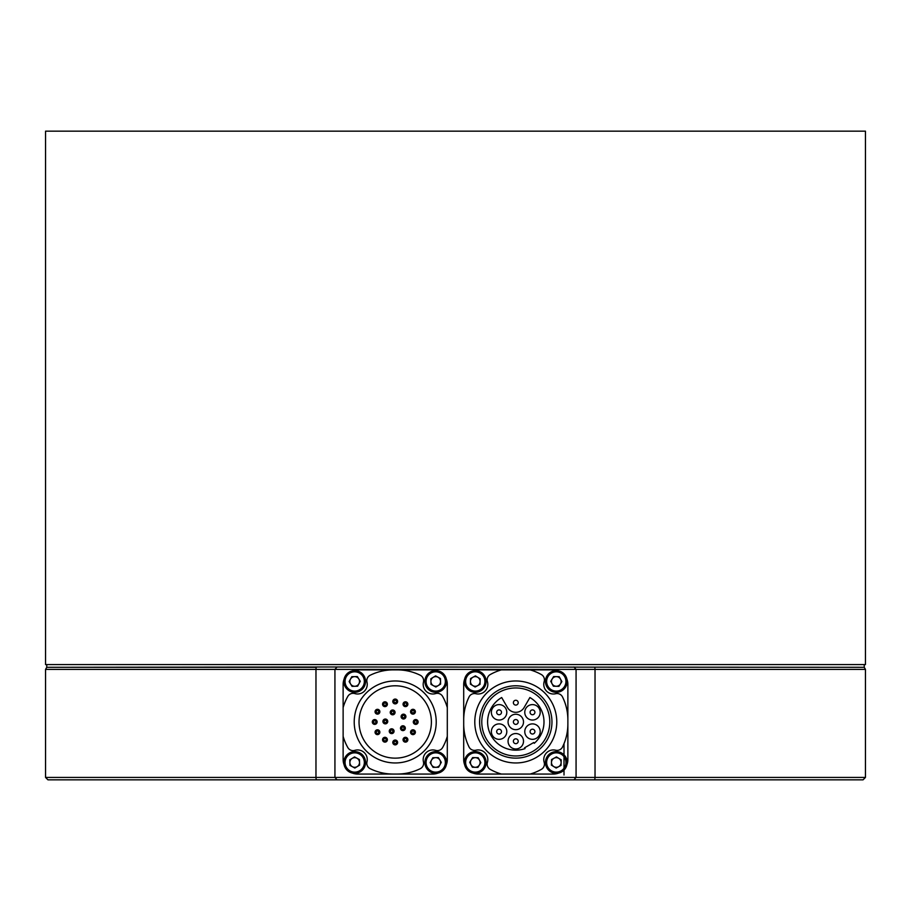 <?xml version="1.0" encoding="UTF-8"?>
<svg xmlns="http://www.w3.org/2000/svg" width="911" height="911" viewBox="0 0 911 911"><rect width="100%" height="100%" fill="white"/><g stroke="black" fill="none" stroke-linecap="round" stroke-linejoin="round"><path stroke-width="1.37" d="M564.011 743.672L564.011 775.022M165.62 664.574L45.55 664.574L45.55 131.161L865.45 131.161L865.45 664.574L165.62 664.574M562.44 688.887A9.645 9.645 0 0 0 561.096 673.081A9.645 9.645 0 0 0 546.771 679.925A9.645 9.645 0 0 0 558.227 690.902M551.702 754.001A9.645 9.645 0 0 1 565.947 762.735A9.645 9.645 0 0 1 551.257 770.706A9.645 9.645 0 0 1 551.702 754.001M551.121 752.942A10.852 10.852 0 0 0 546.759 767.654A10.852 10.852 0 0 0 561.472 772.016A10.852 10.852 0 0 0 565.833 757.303A10.852 10.852 0 0 0 551.121 752.942M556.45 756.916L561.199 759.82L561.051 765.388L556.154 768.053L551.406 765.138L551.554 759.569L556.45 756.916M561.142 762.006L561.119 762.609A4.828 4.828 0 0 1 553.774 766.595A4.828 4.828 0 0 1 554.002 758.237A4.828 4.828 0 0 1 561.119 762.609M561.108 763.213L561.051 765.388M551.462 762.951L551.474 762.348M551.497 761.755L551.554 759.569M438.054 773.075A14.474 14.474 0 0 1 432.827 774.054L357.59 774.054A14.474 14.474 0 0 1 352.363 773.075M344.107 764.819A14.474 14.474 0 0 1 343.128 759.592L343.128 684.343A14.474 14.474 0 0 1 344.107 679.116M446.322 679.116A14.474 14.474 0 0 1 447.301 684.343L447.301 759.592A14.474 14.474 0 0 1 446.322 764.819M438.054 670.86A14.474 14.474 0 0 0 432.827 669.881L357.59 669.881A14.474 14.474 0 0 0 352.363 670.86M357.59 669.881L432.827 669.881M432.827 774.054L357.59 774.054M393.188 774.054A52.086 52.086 0 0 1 370.173 768.69A6.035 6.035 0 0 1 366.974 761.858A9.645 9.645 0 0 0 354.812 750.357A6.035 6.035 0 0 1 347.808 747.532A52.086 52.086 0 0 1 343.128 736.361M447.301 736.361A52.086 52.086 0 0 1 442.621 747.532A6.035 6.035 0 0 1 435.617 750.357A9.645 9.645 0 0 0 423.456 761.858A6.035 6.035 0 0 1 420.256 768.69A52.086 52.086 0 0 1 397.242 774.054M447.301 707.574A52.086 52.086 0 0 0 442.621 696.403A6.035 6.035 0 0 0 435.617 693.578A9.645 9.645 0 0 1 423.456 682.077A6.035 6.035 0 0 0 420.256 675.245A52.086 52.086 0 0 0 397.242 669.881M343.128 707.574A52.086 52.086 0 0 1 347.808 696.403A6.035 6.035 0 0 1 354.812 693.578A9.645 9.645 0 0 0 366.974 682.077A6.035 6.035 0 0 1 370.173 675.245A52.086 52.086 0 0 1 393.188 669.881M372.303 721.967A2.414 2.414 0 0 1 375.924 719.884A2.414 2.414 0 0 1 375.924 724.051A2.414 2.414 0 0 1 372.303 721.967M375.378 710.512A2.414 2.414 0 0 1 379.545 710.512A2.414 2.414 0 0 1 377.461 714.133A2.414 2.414 0 0 1 375.378 710.512M383.759 702.13A2.414 2.414 0 0 1 387.38 704.214A2.414 2.414 0 0 1 383.759 706.31A2.414 2.414 0 0 1 383.759 702.13M395.215 699.056A2.414 2.414 0 0 1 397.298 702.677A2.414 2.414 0 0 1 393.119 702.677A2.414 2.414 0 0 1 395.215 699.056M405.463 701.8A2.414 2.414 0 0 1 407.012 706.059A2.414 2.414 0 0 1 403.197 705.046A2.414 2.414 0 0 1 405.463 701.8M412.968 709.305A2.414 2.414 0 0 1 413.788 713.985A2.414 2.414 0 0 1 410.588 712.14A2.414 2.414 0 0 1 412.968 709.305M415.712 719.553A2.414 2.414 0 0 1 418.126 721.967A2.414 2.414 0 0 1 415.712 724.382A2.414 2.414 0 0 1 413.298 721.967A2.414 2.414 0 0 1 415.712 719.553M412.968 729.802A2.414 2.414 0 0 1 415.052 733.423A2.414 2.414 0 0 1 410.872 733.423A2.414 2.414 0 0 1 412.968 729.802M405.463 737.306A2.414 2.414 0 0 1 406.67 741.805A2.414 2.414 0 0 1 403.129 740.347A2.414 2.414 0 0 1 405.463 737.306M395.215 744.879A2.414 2.414 0 0 1 393.119 741.258A2.414 2.414 0 0 1 397.298 741.258A2.414 2.414 0 0 1 395.215 744.879M383.759 741.805A2.414 2.414 0 0 1 383.759 737.625A2.414 2.414 0 0 1 387.38 739.721A2.414 2.414 0 0 1 383.759 741.805M375.378 733.423A2.414 2.414 0 0 1 377.461 729.802A2.414 2.414 0 0 1 379.545 733.423A2.414 2.414 0 0 1 375.378 733.423M382.916 721.455A2.414 2.414 0 0 1 386.537 719.36A2.414 2.414 0 0 1 386.537 723.539A2.414 2.414 0 0 1 382.916 721.455M391.901 710.113A2.414 2.414 0 0 1 395.01 712.903A2.414 2.414 0 0 1 391.035 714.201A2.414 2.414 0 0 1 391.901 710.113M403.516 714.167A2.414 2.414 0 0 1 404.495 718.779A2.414 2.414 0 0 1 401.159 717.082A2.414 2.414 0 0 1 403.516 714.167M402.901 725.782A2.414 2.414 0 0 1 404.86 729.62A2.414 2.414 0 0 1 400.76 729.29A2.414 2.414 0 0 1 402.901 725.782M390.921 733.503A2.414 2.414 0 0 1 390.056 729.415A2.414 2.414 0 0 1 394.019 730.713A2.414 2.414 0 0 1 390.921 733.503M359.036 721.967A36.167 36.167 0 0 1 413.298 690.64A36.167 36.167 0 0 1 413.298 753.295A36.167 36.167 0 0 1 359.036 721.967M354.22 721.967A40.995 40.995 0 0 1 395.215 680.972A40.995 40.995 0 0 1 436.21 721.967A40.995 40.995 0 0 1 395.215 762.962A40.995 40.995 0 0 1 354.22 721.967M499.08 704.602A7.721 7.721 0 0 0 492.395 716.183A7.721 7.721 0 0 0 505.764 716.183A7.721 7.721 0 0 0 499.08 704.602M515.785 714.247A7.721 7.721 0 0 0 509.101 725.828A7.721 7.721 0 0 0 522.47 725.828A7.721 7.721 0 0 0 515.785 714.247M532.491 704.602A7.721 7.721 0 0 0 525.806 716.183A7.721 7.721 0 0 0 539.175 716.183A7.721 7.721 0 0 0 532.491 704.602M532.491 723.892A7.721 7.721 0 0 0 525.806 735.473A7.721 7.721 0 0 0 539.175 735.473A7.721 7.721 0 0 0 532.491 723.892M515.785 733.537A7.721 7.721 0 0 0 509.101 745.118A7.721 7.721 0 0 0 522.47 745.118A7.721 7.721 0 0 0 515.785 733.537M499.08 723.892A7.721 7.721 0 0 0 492.395 735.473A7.721 7.721 0 0 0 505.764 735.473A7.721 7.721 0 0 0 499.08 723.892M507.438 707.494A9.645 9.645 0 0 0 524.144 707.494L529.895 697.53A28.218 28.218 0 0 1 534.233 743.308L533.766 742.499L524.577 747.806L525.043 748.614A28.218 28.218 0 0 1 501.676 697.53L507.438 707.494M515.785 687.964A34.003 34.003 0 0 0 486.337 738.969A34.003 34.003 0 0 0 545.233 738.969A34.003 34.003 0 0 0 515.785 687.964M515.785 758.134A36.167 36.167 0 0 1 484.458 703.884A36.167 36.167 0 0 1 547.112 703.884A36.167 36.167 0 0 1 515.785 758.134L515.785 758.134M515.785 762.962A40.995 40.995 0 0 1 474.79 721.967A40.995 40.995 0 0 1 515.785 680.972A40.995 40.995 0 0 1 556.78 721.967A40.995 40.995 0 0 1 515.785 762.962M855.805 779.839L826.869 779.839M316.789 779.839L47.964 779.839L45.55 777.436L315.969 777.436A2.414 0.82 90 0 0 316.789 779.839L337.047 779.839L334.929 777.436L334.929 669.403L337.047 666.989L864.243 667.308L865.45 669.403L576.071 669.403L573.953 666.989M337.047 666.989L46.757 667.308L316.379 667.308A2.414 0.82 90 0 0 315.969 669.403L315.969 777.436L865.45 777.436L863.036 779.839L573.953 779.839L576.071 777.436L576.071 669.403L45.55 669.403L45.55 777.436M558.637 773.075A14.474 14.474 0 0 1 553.41 774.054L530.179 774.054A52.086 52.086 0 0 0 541.35 769.374A6.035 6.035 0 0 0 544.174 762.37A9.645 9.645 0 0 1 555.676 750.208A6.035 6.035 0 0 0 562.508 747.009A52.086 52.086 0 0 0 567.872 723.994L567.872 759.592A14.474 14.474 0 0 1 566.893 764.819M530.179 774.054L501.392 774.054A52.086 52.086 0 0 1 490.22 769.374A6.035 6.035 0 0 1 487.408 762.37A9.645 9.645 0 0 0 475.895 750.208A6.035 6.035 0 0 1 469.063 747.009A52.086 52.086 0 0 1 463.699 723.994L463.699 684.343A14.474 14.474 0 0 1 464.678 679.116M472.946 670.86A14.474 14.474 0 0 1 478.173 669.881L501.392 669.881A52.086 52.086 0 0 0 490.22 674.561A6.035 6.035 0 0 0 487.408 681.565A9.645 9.645 0 0 1 475.895 693.726A6.035 6.035 0 0 0 469.063 696.926A52.086 52.086 0 0 0 463.699 719.941M501.392 669.881L530.179 669.881A52.086 52.086 0 0 1 541.35 674.561A6.035 6.035 0 0 1 544.174 681.565A9.645 9.645 0 0 0 555.676 693.726A6.035 6.035 0 0 1 562.508 696.926A52.086 52.086 0 0 1 567.872 719.941L567.872 723.994M864.243 664.574L864.243 667.308M482.716 675.313A9.645 9.645 0 0 0 466.899 676.668A9.645 9.645 0 0 0 473.743 690.982A9.645 9.645 0 0 0 484.72 679.526M469.131 755.048A9.645 9.645 0 0 0 470.486 770.854A9.645 9.645 0 0 0 484.8 764.01A9.645 9.645 0 0 0 473.344 753.033M464.678 764.819A14.474 14.474 0 0 1 463.699 759.592L463.699 723.994M472.946 773.075A14.474 14.474 0 0 0 478.173 774.054L501.392 774.054M548.866 768.622A9.645 9.645 0 0 0 564.672 767.267A9.645 9.645 0 0 0 557.828 752.953A9.645 9.645 0 0 0 546.851 764.409M566.893 679.116A14.474 14.474 0 0 1 567.872 684.343L567.872 719.941M558.637 670.86A14.474 14.474 0 0 0 553.41 669.881L530.179 669.881M573.953 779.839L337.047 779.839M463.699 759.592L463.699 684.343M567.872 684.343L567.872 759.592M547.818 686.051A9.645 9.645 0 0 1 556.553 671.817A9.645 9.645 0 0 1 564.524 686.495A9.645 9.645 0 0 1 547.818 686.051M546.759 686.632A10.852 10.852 0 0 0 561.472 690.993A10.852 10.852 0 0 0 565.833 676.281A10.852 10.852 0 0 0 551.121 671.919A10.852 10.852 0 0 0 546.759 686.632M550.734 681.303L553.649 676.566L559.206 676.702L561.871 681.599L558.955 686.347L553.387 686.199L550.734 681.303M555.824 676.622L556.427 676.634A4.828 4.828 0 0 1 560.413 683.979A4.828 4.828 0 0 1 552.066 683.751A4.828 4.828 0 0 1 556.427 676.634M557.031 676.645L559.206 676.702M556.769 686.29L556.177 686.279M555.573 686.256L553.387 686.199M479.869 689.934A9.645 9.645 0 0 1 465.635 681.2A9.645 9.645 0 0 1 480.313 673.229A9.645 9.645 0 0 1 479.869 689.934M480.45 690.993A10.852 10.852 0 0 0 484.811 676.281A10.852 10.852 0 0 0 470.099 671.919A10.852 10.852 0 0 0 465.737 686.632A10.852 10.852 0 0 0 480.45 690.993M475.132 687.019L470.383 684.115L470.531 678.547L475.417 675.882L480.165 678.797L480.017 684.366L475.132 687.019M470.44 681.929L470.452 681.326A4.828 4.828 0 0 1 477.797 677.34A4.828 4.828 0 0 1 477.569 685.698A4.828 4.828 0 0 1 470.452 681.326M470.463 680.722L470.531 678.547M480.108 680.984L480.097 681.587M480.074 682.18L480.017 684.366M346.226 676.85A9.645 9.645 0 0 1 362.92 676.417A9.645 9.645 0 0 1 354.96 691.096A9.645 9.645 0 0 1 346.226 676.85M345.167 676.281A10.852 10.852 0 0 0 349.528 690.993A10.852 10.852 0 0 0 364.241 686.632A10.852 10.852 0 0 0 359.879 671.919A10.852 10.852 0 0 0 345.167 676.281M351.794 676.702L357.351 676.566L360.266 681.303L357.613 686.199L352.045 686.347L349.129 681.599L351.794 676.702M358.501 678.422L358.809 678.934A4.828 4.828 0 0 1 354.823 686.279A4.828 4.828 0 0 1 350.462 679.15A4.828 4.828 0 0 1 358.809 678.934M359.128 679.447L360.266 681.303M350.279 683.466L349.129 681.599M440.332 672.978A9.645 9.645 0 0 1 440.765 689.673A9.645 9.645 0 0 1 426.086 681.713A9.645 9.645 0 0 1 440.332 672.978M440.901 671.919A10.852 10.852 0 0 0 426.189 676.281A10.852 10.852 0 0 0 430.55 690.993A10.852 10.852 0 0 0 445.263 686.632A10.852 10.852 0 0 0 440.901 671.919M440.469 678.547L440.617 684.115L435.868 687.019L430.983 684.366L430.835 678.797L435.583 675.882L440.469 678.547M438.76 685.254L438.248 685.562A4.828 4.828 0 0 1 430.903 681.587A4.828 4.828 0 0 1 438.032 677.215A4.828 4.828 0 0 1 438.248 685.562M437.735 685.881L435.868 687.019M433.716 677.032L435.583 675.882M352.398 766.72A4.828 4.828 0 0 1 352.181 758.373A4.828 4.828 0 0 1 359.526 762.359A4.828 4.828 0 0 1 352.398 766.72M356.713 766.903L354.846 768.053L349.949 765.388L349.801 759.82L354.55 756.916L359.446 759.569L359.594 765.138L354.846 768.053M352.694 758.054L354.55 756.916M350.097 770.957A9.645 9.645 0 0 1 349.653 754.262A9.645 9.645 0 0 1 364.343 762.222A9.645 9.645 0 0 1 350.097 770.957M349.528 772.016A10.852 10.852 0 0 0 364.241 767.654A10.852 10.852 0 0 0 359.879 752.942A10.852 10.852 0 0 0 345.167 757.303A10.852 10.852 0 0 0 349.528 772.016M479.516 760.184A4.828 4.828 0 0 1 475.143 767.301A4.828 4.828 0 0 1 471.158 759.956L471.158 759.956A4.828 4.828 0 0 1 479.516 760.184M476.009 757.679L478.184 757.736L480.837 762.632L477.933 767.369L472.365 767.233L469.712 762.336L472.615 757.588L478.184 757.736M474.802 757.645L475.405 757.656M474.54 767.29L472.365 767.233M475.747 767.313L475.143 767.301M483.752 757.884A9.645 9.645 0 0 1 475.018 772.118A9.645 9.645 0 0 1 467.047 757.44A9.645 9.645 0 0 1 483.752 757.884M484.811 757.303A10.852 10.852 0 0 0 470.099 752.942A10.852 10.852 0 0 0 465.737 767.654A10.852 10.852 0 0 0 480.45 772.016A10.852 10.852 0 0 0 484.811 757.303M194.726 779.839L795.519 779.839M115.481 779.839L170.619 779.839M439.967 764.784A4.828 4.828 0 0 1 431.609 765.001A4.828 4.828 0 0 1 435.595 757.656L435.595 757.656A4.828 4.828 0 0 1 439.967 764.784M440.15 760.469L441.288 762.336L438.635 767.233L433.067 767.369L430.163 762.632L432.816 757.736L438.385 757.588L441.288 762.336M431.302 764.488L430.163 762.632M444.204 767.085A9.645 9.645 0 0 1 427.498 767.517A9.645 9.645 0 0 1 435.469 752.839A9.645 9.645 0 0 1 444.204 767.085M445.263 767.654A10.852 10.852 0 0 0 440.901 752.942A10.852 10.852 0 0 0 426.189 757.303A10.852 10.852 0 0 0 430.55 772.016A10.852 10.852 0 0 0 445.263 767.654M515.785 719.553A2.414 2.414 0 0 0 513.702 723.175A2.414 2.414 0 0 0 517.881 723.175A2.414 2.414 0 0 0 515.785 719.553M515.785 700.263A2.414 2.414 0 0 0 513.702 703.884A2.414 2.414 0 0 0 517.881 703.884A2.414 2.414 0 0 0 515.785 700.263M532.491 709.908A2.414 2.414 0 0 0 530.407 713.529A2.414 2.414 0 0 0 534.586 713.529A2.414 2.414 0 0 0 532.491 709.908M532.491 729.199A2.414 2.414 0 0 0 530.407 732.82A2.414 2.414 0 0 0 534.586 732.82A2.414 2.414 0 0 0 532.491 729.199M515.785 738.844A2.414 2.414 0 0 0 513.702 742.465A2.414 2.414 0 0 0 517.881 742.465A2.414 2.414 0 0 0 515.785 738.844M499.08 729.199A2.414 2.414 0 0 0 496.996 732.82A2.414 2.414 0 0 0 501.164 732.82A2.414 2.414 0 0 0 499.08 729.199M499.08 709.908A2.414 2.414 0 0 0 496.996 713.529A2.414 2.414 0 0 0 501.164 713.529A2.414 2.414 0 0 0 499.08 709.908M395.215 700.263A1.207 1.207 0 0 0 394.167 702.074A1.207 1.207 0 0 0 396.262 702.074A1.207 1.207 0 0 0 395.215 700.263M392.652 711.195A1.207 1.207 0 0 0 391.605 713.006A1.207 1.207 0 0 0 393.7 713.006A1.207 1.207 0 0 0 392.652 711.195M405.463 703.007A1.207 1.207 0 0 0 404.416 704.818A1.207 1.207 0 0 0 406.511 704.818A1.207 1.207 0 0 0 405.463 703.007M412.968 710.512A1.207 1.207 0 0 0 411.92 712.322A1.207 1.207 0 0 0 414.004 712.322A1.207 1.207 0 0 0 412.968 710.512M415.712 720.76A1.207 1.207 0 0 0 414.664 722.571A1.207 1.207 0 0 0 416.76 722.571A1.207 1.207 0 0 0 415.712 720.76M412.968 731.009A1.207 1.207 0 0 0 411.92 732.82A1.207 1.207 0 0 0 414.004 732.82A1.207 1.207 0 0 0 412.968 731.009M405.463 738.514A1.207 1.207 0 0 0 404.416 740.324A1.207 1.207 0 0 0 406.511 740.324A1.207 1.207 0 0 0 405.463 738.514M395.215 741.258A1.207 1.207 0 0 0 394.167 743.069A1.207 1.207 0 0 0 396.262 743.069A1.207 1.207 0 0 0 395.215 741.258M384.966 738.514A1.207 1.207 0 0 0 383.918 740.324A1.207 1.207 0 0 0 386.013 740.324A1.207 1.207 0 0 0 384.966 738.514M377.461 731.009A1.207 1.207 0 0 0 376.414 732.82A1.207 1.207 0 0 0 378.509 732.82A1.207 1.207 0 0 0 377.461 731.009M374.717 720.76A1.207 1.207 0 0 0 373.669 722.571A1.207 1.207 0 0 0 375.765 722.571A1.207 1.207 0 0 0 374.717 720.76M377.461 710.512A1.207 1.207 0 0 0 376.414 712.322A1.207 1.207 0 0 0 378.509 712.322A1.207 1.207 0 0 0 377.461 710.512M384.966 703.007A1.207 1.207 0 0 0 383.918 704.818A1.207 1.207 0 0 0 386.013 704.818A1.207 1.207 0 0 0 384.966 703.007M403.516 715.374A1.207 1.207 0 0 0 402.468 717.173A1.207 1.207 0 0 0 404.564 717.173A1.207 1.207 0 0 0 403.516 715.374M402.901 726.989A1.207 1.207 0 0 0 401.865 728.8A1.207 1.207 0 0 0 403.949 728.8A1.207 1.207 0 0 0 402.901 726.989M391.662 730.007A1.207 1.207 0 0 0 390.625 731.818A1.207 1.207 0 0 0 392.709 731.818A1.207 1.207 0 0 0 391.662 730.007M385.33 720.248A1.207 1.207 0 0 0 384.283 722.047A1.207 1.207 0 0 0 386.366 722.047A1.207 1.207 0 0 0 385.33 720.248M594.621 667.308A2.414 0.82 90 0 1 595.031 669.403L595.031 777.436A2.414 0.82 90 0 1 594.211 779.839M46.757 664.574L46.757 667.308L45.55 669.403M865.45 669.403L865.45 777.436"/></g></svg>
